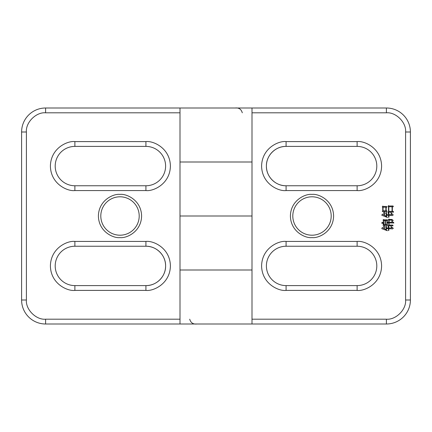 <?xml version="1.0" encoding="UTF-8"?>
<svg xmlns="http://www.w3.org/2000/svg" width="432" height="432" viewBox="0 0 432 432"><rect width="100%" height="100%" fill="white"/><g stroke="black" fill="none" stroke-linecap="round" stroke-linejoin="round"><path stroke-width="0.65" d="M139.201 216A19.202 19.202 0 0 0 119.999 196.798A19.202 19.202 0 0 0 100.802 216A19.202 19.202 0 0 0 119.999 235.202A19.202 19.202 0 0 0 139.201 216M55.199 166.082A19.678 19.678 0 0 0 74.882 185.76L145.919 185.76A19.678 19.678 0 0 0 165.602 166.082A19.678 19.678 0 0 0 145.919 146.399L74.882 146.399A19.678 19.678 0 0 0 55.199 166.082M55.199 265.918A19.678 19.678 0 0 0 74.882 285.601L145.919 285.601A19.678 19.678 0 0 0 165.602 265.918A19.678 19.678 0 0 0 145.919 246.24L74.882 246.24A19.678 19.678 0 0 0 55.199 265.918M179.998 108L179.998 162L252.002 162L179.998 162L179.998 270L252.002 270L252.002 216L179.998 216L252.002 216L252.002 108L45.598 108L45.598 112.801L179.998 112.801M189.707 319.199C190.76 322.801 193.126 324.4 196.798 324M179.998 324L252.002 324L252.002 270L179.998 270L179.998 324L45.598 324A23.998 23.998 0 0 1 21.6 300.002L21.6 131.998A23.998 23.998 0 0 1 45.598 108A23.998 23.998 0 0 0 21.6 131.998L26.401 131.998C25.542 122.499 36.099 111.942 45.598 112.801M292.799 216A19.202 19.202 0 0 0 312.001 235.202A19.202 19.202 0 0 0 331.198 216A19.202 19.202 0 0 0 312.001 196.798A19.202 19.202 0 0 0 292.799 216M376.801 265.918A19.678 19.678 0 0 0 357.118 246.24L286.081 246.24A19.678 19.678 0 0 0 266.398 265.918A19.678 19.678 0 0 0 286.081 285.601L357.118 285.601A19.678 19.678 0 0 0 376.801 265.918M376.801 166.082A19.678 19.678 0 0 0 357.118 146.399L286.081 146.399A19.678 19.678 0 0 0 266.398 166.082A19.678 19.678 0 0 0 286.081 185.76L357.118 185.76A19.678 19.678 0 0 0 376.801 166.082M386.543 206.431L386.905 207.209L386.176 207.209L386.176 210.789L386.748 210.789L387.007 211.567L382.336 211.567L382.752 210.789L382.752 207.311L382.234 206.95L382.855 206.064L383.216 206.48L386.543 206.431M393.185 220.396L391.991 221.746L391.835 220.136L389.086 220.136L389.086 222.264L393.498 222.215L393.86 222.993L389.086 222.939L389.086 225.067L392.72 225.067L393.082 225.796L388.309 225.796L388.773 225.121L388.773 222.939L387.218 222.939L387.218 224.602L387.839 225.331L383.06 225.331L383.476 223.668L381.71 223.15L382.336 222.107L383.476 223.306L383.476 220.606L383.011 220.136L383.686 219.461L383.945 219.877L387.32 219.823L387.634 220.552L387.218 220.552L387.218 222.264L388.773 222.264L388.773 220.19L388.309 219.721L388.984 219.046L389.243 219.461L391.991 219.461L393.185 220.396M388.773 225.898L388.773 227.977L391.889 227.977L390.955 226.471L393.293 228.29L392.564 228.911L388.773 228.652L388.93 230.159L388.46 230.623L388.46 228.652L386.386 228.652L386.386 229.743L387.369 230.731L381.764 228.652L382.336 227.507L384.048 228.55L384.048 227.092L383.53 226.573L384.361 225.796L384.361 228.652L386.073 229.586L386.073 227.507L385.501 226.94L386.386 226.109L386.386 227.977L388.46 227.977L388.46 227.302L387.893 226.73L388.773 225.898M393.034 205.961L393.341 206.739L392.359 206.739L392.359 211.361L393.239 211.361L393.552 212.139L387.995 212.139L388.514 211.361L388.514 206.842L387.941 206.431L388.616 205.6L388.984 206.015L393.034 205.961M388.876 212.242L388.876 214.634L391.786 214.634L390.852 212.657L393.239 214.942L392.407 215.568L388.876 215.357L389.032 216.967L388.568 217.436L388.568 215.357L386.489 215.357L386.489 216.448L387.477 217.49L381.764 215.206L382.385 214.115L384.151 215.206L384.151 213.646L383.476 212.971L384.464 212.139L384.464 215.309L386.176 216.292L386.176 213.802L385.555 213.181L386.489 212.35L386.489 214.634L388.568 214.634L388.568 213.646L387.941 213.025L388.876 212.242M252.002 324L386.402 324L386.402 319.199L252.002 319.199M242.293 112.801C241.24 109.199 238.874 107.6 235.202 108M252.002 108L386.402 108A23.998 23.998 0 0 1 410.4 131.998L410.4 300.002A23.998 23.998 0 0 1 386.402 324A23.998 23.998 0 0 0 410.4 300.002L405.599 300.002C406.458 309.501 395.901 320.058 386.402 319.199M383.789 220.552L383.789 224.602L385.139 224.602L385.139 220.552L383.789 220.552M385.452 220.552L385.452 224.602L386.905 224.602L386.905 220.552L385.452 220.552M383.06 207.209L383.06 210.789L385.868 210.789L385.868 207.209L383.06 207.209M388.827 206.739L388.827 211.361L392.045 211.361L392.045 206.739L388.827 206.739M145.919 141.599L74.882 141.599C67.721 140.616 50.733 147.96 50.398 166.082C50.733 184.199 67.721 191.543 74.882 190.561L145.919 190.561C153.079 191.543 170.068 184.199 170.402 166.082C170.068 147.96 153.079 140.616 145.919 141.599L145.919 146.399M74.882 290.401L145.919 290.401C153.079 291.384 170.068 284.04 170.402 265.918C170.068 247.801 153.079 240.457 145.919 241.439L74.882 241.439C67.721 240.457 50.733 247.801 50.398 265.918C50.733 284.04 67.721 291.384 74.882 290.401L74.882 285.601M119.999 237.6C126.317 238.469 141.307 231.989 141.599 216C141.307 200.011 126.317 193.531 119.999 194.4C113.681 193.531 98.696 200.011 98.399 216C98.696 231.989 113.681 238.469 119.999 237.6M179.998 319.199L45.598 319.199C36.099 320.058 25.542 309.501 26.401 300.002L26.401 131.998M74.882 146.399L74.882 141.599M74.882 190.561L74.882 185.76M145.919 185.76L145.919 190.561M145.919 241.439L145.919 246.24C156.4 245.959 165.877 255.382 165.602 265.918C165.877 276.453 156.4 285.881 145.919 285.601L145.919 290.401M145.919 246.24L74.882 246.24L74.882 241.439M21.6 300.002L26.401 300.002M45.598 324L45.598 319.199M252.002 112.801L386.402 112.801C395.901 111.942 406.458 122.499 405.599 131.998L405.599 300.002M312.001 194.4C305.683 193.531 290.693 200.011 290.401 216C290.693 231.989 305.683 238.469 312.001 237.6C318.319 238.469 333.304 231.989 333.601 216C333.304 200.011 318.319 193.531 312.001 194.4M357.118 141.599L286.081 141.599C278.921 140.616 261.932 147.96 261.598 166.082C261.932 184.199 278.921 191.543 286.081 190.561L357.118 190.561C364.279 191.543 381.267 184.199 381.602 166.082C381.267 147.96 364.279 140.616 357.118 141.599L357.118 146.399M286.081 290.401L357.118 290.401C364.279 291.384 381.267 284.04 381.602 265.918C381.267 247.801 364.279 240.457 357.118 241.439L286.081 241.439C278.921 240.457 261.932 247.801 261.598 265.918C261.932 284.04 278.921 291.384 286.081 290.401L286.081 285.601M357.118 285.601L357.118 290.401M357.118 241.439L357.118 246.24M286.081 246.24L286.081 241.439M286.081 190.561L286.081 185.76C275.6 186.041 266.123 176.618 266.398 166.082C266.123 155.547 275.6 146.119 286.081 146.399L286.081 141.599M286.081 185.76L357.118 185.76L357.118 190.561M410.4 131.998L405.599 131.998M386.402 108L386.402 112.801"/></g></svg>
